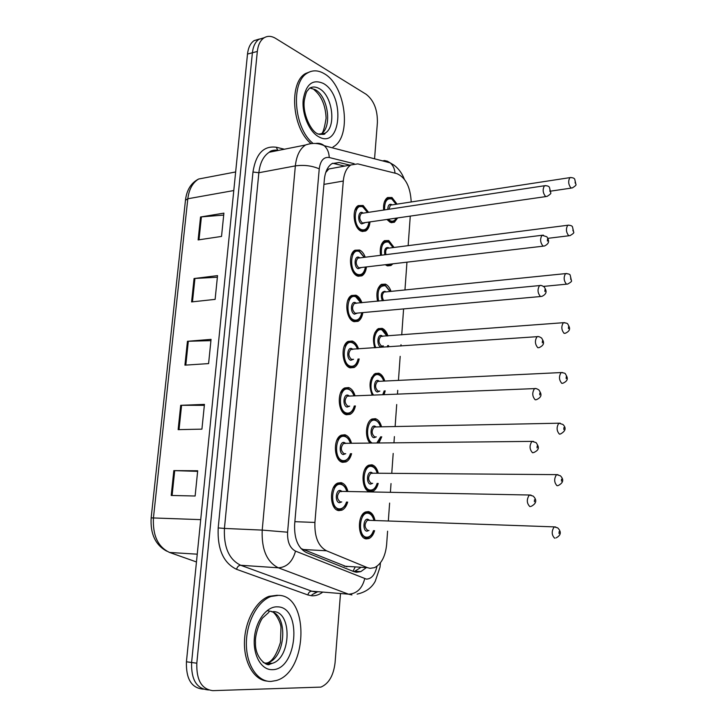 <?xml version="1.0" encoding="UTF-8"?>
<svg xmlns="http://www.w3.org/2000/svg" width="727" height="727" viewBox="0 0 727 727"><rect width="100%" height="100%" fill="white"/><g stroke="black" fill="none" stroke-linecap="round" stroke-linejoin="round"><path stroke-width="1.09" d="M351.586 453.648C350.532 457.801 348.687 460.554 346.061 461.909L342.671 462.327C333.866 461.227 332.684 438.545 341.254 435.173L344.862 434.755C347.988 435.691 350.205 438.526 351.514 443.261M355.412 405.939C354.494 410.137 352.731 412.945 350.141 414.345L346.461 414.744C337.937 413.245 336.528 391.353 344.725 387.954L348.624 387.564C351.559 388.582 353.704 391.308 355.04 395.752M359.174 358.929C358.375 363.182 356.703 366.035 354.14 367.489L350.196 367.844C341.944 365.972 340.318 344.816 348.16 341.399L352.322 341.063C355.094 342.144 357.157 344.762 358.52 348.933M362.846 312.628C362.182 316.927 360.583 319.825 358.066 321.325L353.867 321.616C345.879 319.398 344.071 298.915 351.577 295.489L355.976 295.217C358.565 296.352 360.547 298.861 361.919 302.759M366.435 267.036C365.89 271.371 364.391 274.297 361.919 275.833L357.502 276.051C349.742 273.506 347.779 253.641 354.958 250.224L359.574 250.033C361.991 251.197 363.891 253.587 365.254 257.222M369.97 222.108C369.534 226.47 368.116 229.441 365.699 230.995L361.074 231.131C353.549 228.278 351.441 208.976 358.311 205.587L363.118 205.477L368.544 212.329M347.67 502.048C346.488 506.174 344.571 508.882 341.899 510.19L338.827 510.618C329.722 509.954 328.813 486.399 337.755 483.073L341.054 482.637C344.371 483.482 346.661 486.436 347.915 491.497M378.204 483.391C377.131 487.453 375.332 490.107 372.806 491.361L369.898 491.734C361.41 490.916 360.492 468.252 368.816 465.171L371.915 464.798C374.968 465.653 377.086 468.461 378.294 473.241M370.016 443.052C364.445 437.309 365.772 421.515 372.006 419.025L375.386 418.679C378.258 419.606 380.312 422.323 381.557 426.813M372.142 395.061C368.544 385.61 369.552 378.431 375.168 373.514L378.794 373.205C381.511 374.205 383.502 376.822 384.774 381.048M374.75 347.815C372.269 338.982 373.451 332.584 378.304 328.622L382.166 328.368C384.719 329.431 386.646 331.948 387.927 335.919M377.586 301.242C375.95 293.208 377.222 287.574 381.411 284.339L385.483 284.148C387.882 285.248 389.727 287.665 391.026 291.382M392.771 263.928L390.972 265.5L386.873 265.655L385.455 264.792M380.557 255.322C379.594 248.207 380.903 243.318 384.492 240.655L388.763 240.537L394.061 247.453M397.505 218.109L394.416 222.226L390.135 222.289L387.091 219.618M383.629 210.048C383.193 203.914 384.492 199.743 387.546 197.544L391.989 197.517L397.06 204.133M374.596 530.655C373.405 534.699 371.524 537.326 368.962 538.534L366.353 538.907C357.584 538.507 356.939 514.989 365.59 511.962L368.407 511.581C371.633 512.335 373.823 515.261 374.978 520.35M300.923 548.503L346.924 566.842M411.2 201.97C410.392 186.912 405.621 177.47 396.887 173.635L357.811 163.884L350.868 164.965C346.606 167.837 344.08 173.199 343.289 181.041L314.918 522.44C314.418 536.853 318.272 546.304 326.478 550.784L367.489 567.678L370.07 568.332L374.487 567.66C381.357 564.107 385.41 556.391 386.637 544.523L387.591 531.201M334.602 167.919L328.822 168.973L325.741 172.508M388.345 520.823L389.617 503.084M390.399 492.27L391.026 483.564M391.762 473.332L393.189 453.439M393.961 442.779L394.397 436.609M395.125 426.522L396.706 404.53M397.469 394.034L397.733 390.326M398.451 380.385L400.177 356.357M400.922 346.016L401.013 344.689M401.722 334.883L403.594 308.939M404.957 289.964L406.947 262.256M408.147 245.653L410.255 216.264M381.748 436.8L378.967 442.952M385.219 390.853L384.101 394.579M388.627 345.552L388.372 346.879M340.49 593.523L335.074 662.679C333.529 675.565 328.804 683.707 320.907 687.106L212.847 690.65C201.688 689.305 196.345 680.163 196.808 663.206L257.322 51.453L252.396 52.762C253.123 46.374 255.313 41.884 258.957 39.303L264.292 37.686L258.957 39.303C255.313 41.884 253.123 46.374 252.396 52.762L191.601 662.497L252.396 52.762L247.498 54.071C248.234 47.691 250.424 43.22 254.077 40.639L259.403 39.022M207.658 689.859C196.481 688.505 191.128 679.391 191.601 662.497C191.128 679.391 196.481 688.505 207.658 689.859L208.522 689.987M203.315 689.196L202.497 689.069C191.31 687.715 185.958 678.627 186.43 661.788L247.498 54.071M200.543 216.991L223.898 213.138L221.526 236.429L198.126 239.928L200.543 216.991L201.406 216.891L198.998 239.801M180.705 405.312L204.441 404.394L201.924 429.13L178.142 429.648L180.705 405.312L181.586 405.302L179.024 429.63M173.826 470.623L197.689 470.769L195.127 496.014L171.208 495.46L173.826 470.623L174.707 470.642L172.099 495.478M194.064 278.532L217.537 275.624L215.119 299.379L191.592 301.923L194.064 278.532L194.936 278.459L192.473 301.832M187.448 341.299L211.057 339.364L208.594 363.6L184.931 365.154L187.448 341.299L188.32 341.254L185.812 365.099M210.93 340.645L188.32 341.254M217.373 277.232L194.936 278.459M197.635 471.35L174.707 470.642M204.351 405.339L181.586 405.302M223.698 215.074L201.406 216.891M349.869 165.147L339.1 162.503L331.994 163.602C327.704 166.465 325.16 171.772 324.351 179.514L294.635 524.376C294.117 538.707 298.015 548.085 306.331 552.529L353.876 571.631L356.466 572.258L360.81 571.613L365.772 568.06M360.447 567.714L354.058 571.695M257.322 51.453C258.049 45.038 260.23 40.539 263.874 37.958C267.436 35.696 271.335 35.832 275.569 38.358L366.163 94.292C373.887 100.371 377.631 109.85 377.386 122.727L374.559 158.804M384.165 329.576L384.065 330.867M332.63 163.248L344.653 166.101M278.514 595.349C309.647 595.386 307.857 672.184 276.196 680.545L270.962 681.435C257.54 681.917 246.262 665.041 246.371 643.604C246.335 622.194 257.612 601.165 270.962 596.485L278.514 595.349M267.2 681.108C254.186 680.163 243.89 662.851 244.454 641.905C244.899 620.976 256.022 600.893 269.045 596.322L277.36 595.249M312.61 143.028C293.926 127.852 290.473 82.115 307.367 73.082C312.619 69.919 318.244 70.119 324.242 73.691C345.943 85.622 352.059 137.339 333.048 146.936M310.52 143.146C292 127.761 288.755 82.505 305.549 73.527L310.765 71.482M344.18 566.188L367.489 567.678M355.012 567.36L352.995 571.268M327.323 168.809L327.623 170.036M302.759 549.476L326.478 550.784M294.871 521.677L314.918 522.44M323.933 184.385L343.289 181.041M200.716 519.641L151.152 517.869L185.467 200.234L187.811 198.771L153.452 517.797C152.57 535.445 157.941 546.995 169.573 552.456L196.463 561.953M207.904 177.252L198.625 179.024C192.637 182.686 189.029 189.265 187.811 198.771L233.785 190.547M186.43 661.788L196.808 663.206M169.573 552.456L197.244 554.183M354.158 163.711L329.24 157.514C323.751 156.778 320.416 160.558 319.244 168.855L287.592 532.2C287.229 541.815 289.864 548.122 295.516 551.121L366.426 579.128C371.606 578.91 375.123 574.612 376.977 566.251M380.366 563.816L379.758 563.652M404.257 179.051C402.04 173.308 398.669 168.709 394.161 165.256L387.473 161.24L384.447 160.549L382.611 160.894M315.636 143.483L315.709 143.473C318.862 142.892 321.707 143.637 324.233 145.709L390.19 162.866C393.043 165.311 394.652 168.746 395.025 173.171M322.806 592.087C319.271 594.759 315.6 595.986 311.774 595.776L307.857 594.95L236.557 569.314C223.407 562.962 217.291 549.167 218.2 527.92L252.978 172.017C255.877 153.733 263.674 145.482 276.369 147.263L284.366 149.226M317.835 591.687L311.956 594.741M351.904 594.922L348.487 594.168L278.35 567.814L240.692 565.261L311.783 591.196L315.245 591.932M295.516 551.121C292.536 561.735 286.811 567.305 278.35 567.814C266.836 562.016 261.456 549.439 262.211 530.101L224.434 528.429C223.634 547.295 229.05 559.572 240.692 565.261C238.683 565.388 237.302 566.733 236.557 569.314M364.736 578.719C362.11 588.67 356.693 593.814 348.487 594.168L311.783 591.196C309.829 591.278 308.521 592.532 307.857 594.95M287.592 532.2L262.211 530.101L295.353 165.892L258.857 172.735L224.434 528.429L218.2 527.92M319.244 168.855C311.983 165.72 304.022 164.729 295.353 165.892C296.452 155.787 299.842 148.826 305.531 145L269.226 152.243C263.447 156.023 259.993 162.848 258.857 172.735L252.978 172.017M278.35 150.425L269.226 152.243C270.798 150.589 273.606 149.907 277.641 150.198L276.369 147.263M305.531 145C311.974 142.719 318.208 142.955 324.233 145.709C327.341 148.481 329.013 152.416 329.24 157.514M271.753 150.771L272.007 151.689M333.857 163.466L339.1 162.503M373.705 530.619C373.396 533.182 371.561 535.526 368.189 537.662L365.736 538.016L360.792 533.791M361.464 516.179L365.027 512.771L367.662 512.408M373.896 520.314C372.806 516.215 370.934 513.871 368.28 513.28C359.283 511.199 357.339 536.571 366.481 537.189C369.561 537.335 371.897 535.145 373.505 530.61M368.998 530.428L366.935 531.201C362.382 530.855 363.336 518.251 367.826 519.242L369.389 520.15M555.028 538.125L554.565 538.134C551.566 534.936 551.439 531.183 554.192 526.875L367.417 520.259C364.245 524.103 364.327 527.475 367.68 530.374L368.035 530.383M556.146 537.862C561.053 535.263 561.598 531.955 557.773 527.92L554.192 526.875L555.71 526.984M559.127 531.628L559.036 533.536L559.127 531.628M340.49 483.546L341.863 484.064M346.734 502.03C346.843 504.029 344.962 506.455 341.09 509.318L338.2 509.718L332.802 504.883M346.77 491.47C345.598 487.408 343.653 485.045 340.918 484.382C331.394 481.946 329.276 507.928 338.964 508.864C342.317 509.1 344.834 506.819 346.525 502.021M341.745 501.903L339.454 502.73C334.629 502.23 335.674 489.316 340.427 490.489L341.999 491.388M341.635 491.57L339.836 491.534C336.583 495.451 336.71 498.895 340.218 501.866L340.763 501.884M530.583 506.492L529.819 506.546C526.657 503.248 526.493 499.404 529.338 495.005L531.028 495.096M534.39 501.748L534.481 499.794L534.39 501.748M333.211 488.026L337.201 483.909L340.291 483.5M273.243 611.607C292.327 611.253 291.382 658.28 272.089 663.387L268.617 663.951L263.165 662.488M277.505 606.854C302.614 606.727 297.325 670.521 271.998 669.667C261.22 669.967 252.76 654.891 254.405 637.688C255.895 620.485 266.936 606.118 277.505 606.854M270.235 663.824L269.662 664.296M268.808 611.18L269.844 611.28M271.516 611.671C288.51 615.742 285.438 658.189 267.645 662.806L265.01 663.342M377.322 483.382C376.95 486.163 375.177 488.544 372.015 490.534L369.28 490.879L364.645 486.945M364.827 469.424L368.271 465.98L371.179 465.634M377.222 473.232C376.113 469.397 374.296 467.152 371.797 466.47C362.9 463.953 360.983 488.953 370.025 490.043C373.215 490.334 375.586 488.117 377.131 483.382M372.669 483.319L370.47 484.137C365.963 483.564 366.908 471.132 371.352 472.35L372.769 473.204M372.333 473.313L370.825 473.341C367.807 477.057 367.935 480.383 371.206 483.301L371.842 483.31M557.827 485.636L557.009 485.718C554.083 482.483 553.919 478.784 556.528 474.631L558.009 474.695M561.535 479.193L561.444 481.074L561.535 479.193M371.424 465.689L372.415 466.08M370.297 443.052L368.471 440.78M380.684 426.831C380.63 424.604 378.74 422.214 375.032 419.67L371.479 419.842L374.641 419.524M380.503 426.831C379.367 423.241 377.622 421.069 375.259 420.333C367.299 417.552 364.345 439.072 372.188 443.025M376.295 436.882L373.951 437.745C369.498 436.945 370.434 424.695 374.823 426.122L376.123 426.922M375.659 427.013L374.196 427.067C371.324 430.684 371.488 433.964 374.687 436.9L375.586 436.891M375.523 426.94L558.836 423.205L562.916 424.45C566.469 427.958 565.661 431.138 560.481 433.983L559.417 434.128C556.555 430.847 556.364 427.203 558.836 423.205L560.263 423.214M563.907 427.594L563.816 429.439L563.907 427.594M374.968 419.615L375.532 419.852M376.831 442.979L380.684 436.809M371.47 377.804L374.659 374.341L378.067 374.051M383.729 381.093C382.584 377.722 380.903 375.632 378.676 374.832C372.142 372.169 368.053 387.873 373.505 395.006M379.876 391.081L377.386 392.007C372.987 390.99 373.905 378.912 378.249 380.548L379.43 381.302M378.94 381.357L377.522 381.448C374.796 384.956 374.996 388.191 378.122 391.153L379.276 391.108M378.885 381.33L561.108 372.56C564.034 372.906 565.461 373.351 565.388 373.896C567.205 377.022 569.459 380.257 562.934 383.229L561.78 383.347C558.99 380.021 558.763 376.432 561.108 372.56L562.489 372.542M566.242 376.795L566.151 378.613L566.242 376.795M382.775 394.634L384.174 390.899M374.768 332.893L377.813 329.467L381.439 329.222M386.9 336.001L382.048 329.976C376.304 327.368 371.96 339.682 375.877 347.742M383.393 345.916L380.775 346.906C376.422 345.679 377.322 333.766 381.62 335.601L382.702 336.319M382.175 336.347L380.803 336.456C378.213 339.863 378.449 343.062 381.502 346.052L382.893 345.952M381.811 336.201L563.352 322.706C566.26 322.961 567.742 323.433 567.796 324.106C569.268 326.832 571.867 330.24 565.342 333.257L564.107 333.348C561.38 329.985 561.126 326.441 563.352 322.706L564.67 322.652M568.532 326.786L568.45 328.577L568.532 326.786M387.282 346.952L387.6 345.625M344.398 435.7L345.289 436.055M350.659 453.648C350.668 455.929 348.86 458.401 345.234 461.072L342.053 461.463L337.001 456.983M350.378 443.279C349.178 439.481 347.297 437.218 344.725 436.473C335.311 433.574 333.23 459.173 342.808 460.6C346.288 460.991 348.833 458.673 350.45 453.648M345.743 453.675L343.289 454.548C338.528 453.812 339.545 441.089 344.253 442.489L345.679 443.334M345.27 443.479L343.544 443.497C340.454 447.296 340.627 450.695 344.044 453.684L344.907 453.675M344.998 443.334L531.946 441.38L536.099 442.589C538.589 446.451 540.425 449.531 533.691 452.567L532.537 452.739C529.456 449.395 529.256 445.606 531.946 441.38L533.582 441.416M537.071 447.896L537.171 445.969L537.071 447.896M336.892 440.162L340.727 436.018L344.107 435.627M354.503 405.975C354.376 408.619 352.65 411.146 349.305 413.536L345.843 413.908L341.163 409.81M353.922 395.797C352.713 392.244 350.896 390.072 348.487 389.263C339.182 385.919 337.128 411.137 346.597 413.036C350.205 413.59 352.777 411.246 354.294 405.984M349.678 406.139L347.07 407.075C342.353 406.102 343.362 393.561 348.015 395.188L349.314 395.979M536.09 388.6L534.518 388.609C535.372 388.209 536.826 388.645 538.889 389.917C540.943 393.28 543.196 396.551 536.462 399.659L535.217 399.814C532.209 396.424 531.982 392.689 534.518 388.609L347.197 396.151C344.271 399.841 344.48 403.185 347.824 406.202L348.969 406.166M539.716 394.915L539.816 393.025L539.716 394.915M340.554 392.943L344.225 388.809L347.87 388.445M344.18 346.361L347.688 342.263L351.968 342.099M358.266 358.984C358.047 361.982 356.394 364.563 353.286 366.708L349.578 367.044L345.298 363.336M357.42 349.005C356.203 345.688 354.458 343.589 352.195 342.726C342.99 338.955 340.963 363.809 350.323 366.163C354.067 366.89 356.648 364.5 358.066 358.993M353.558 359.283L350.796 360.283C346.134 359.083 347.133 346.734 351.723 348.569L352.913 349.323M352.395 349.378L350.805 349.487C348.033 353.058 348.278 356.366 351.541 359.402L352.968 359.32M351.923 349.196L537.053 336.683C538.035 336.247 539.561 336.701 541.615 338.064C543.287 340.981 545.904 344.444 539.18 347.606L537.853 347.733C534.918 344.307 534.654 340.618 537.053 336.683L538.562 336.637M542.324 342.799L542.415 340.936L542.324 342.799M309.884 88.003L315.182 89.639C328.477 96.591 332.384 128.216 320.743 134.104L324.942 133.25C325.423 134.486 323.106 134.722 317.99 133.941C311.056 131.705 302.25 113.476 304.349 100.208C306.794 88.685 307.221 91.929 309.284 88.349C312.419 86.477 315.782 86.586 319.38 88.658C332.657 95.646 336.565 127.352 324.942 133.25L318.162 134.177M323.388 83.469C345.498 95.473 340.981 149.88 318.708 136.758C309.248 131.787 301.805 114.284 303.195 99.781C305.913 84.178 312.637 78.734 323.388 83.469M323.815 133.477L323.27 134.422M314.028 89.675C321.516 95.946 325.542 105.46 326.105 118.219C324.369 129.097 322.579 134.386 320.743 134.104L319.798 134.595M378.031 288.583L380.939 285.193L384.601 284.948M390.017 291.482L385.365 285.729C379.185 285.475 376.931 290.618 378.585 301.142M382.347 300.778C380.366 294.917 381.239 291.754 384.947 291.291L385.873 291.9M385.383 291.954L565.57 273.606C568.423 273.761 569.95 274.252 570.15 275.07L571.431 280.658C572.076 281.176 570.831 282.312 567.705 284.066L566.406 284.121C563.734 280.722 563.461 277.214 565.57 273.606L566.824 273.525M570.795 277.55L570.713 279.313L570.795 277.55M385.119 291.845L384.047 292.09C381.92 294.308 381.793 297.161 383.674 300.651M391.181 264.119L390.117 264.801L385.864 264.746M381.266 244.863L384.038 241.518L387.546 241.2M393.071 247.58L388.645 242.1C383.102 241.246 380.712 245.608 381.502 255.204M384.819 254.786C384.12 249.679 385.265 247.271 388.236 247.58L389.009 248.098M388.518 248.161L567.76 225.252C570.341 225.206 571.904 225.715 572.458 226.76L573.676 232.14C574.339 232.64 573.121 233.803 570.023 235.63L568.659 235.648C566.06 232.213 565.76 228.741 567.76 225.252L568.941 225.143M573.021 229.06L572.949 230.804L573.021 229.06M388.382 248.107L387.255 248.325C385.728 249.552 385.301 251.66 385.964 254.65M388.409 264.446L389.845 264.274M396.469 218.264L393.552 221.553L389.527 221.608L387.1 219.636M384.474 201.706L387.109 198.426L390.454 198.053M396.088 204.287L391.88 199.062C386.909 197.771 384.474 201.388 384.556 209.912M388.472 219.418L390.245 220.735C392.644 221.78 394.616 220.972 396.151 218.309M387.782 209.421C387.9 205.468 389.127 203.814 391.471 204.469L392.098 204.896M388.909 209.258L390.426 205.15L569.923 177.624C572.494 177.515 574.094 178.033 574.721 179.169L575.893 184.367C576.566 184.84 575.375 186.03 572.313 187.939L570.886 187.911C568.341 184.431 568.023 181.005 569.923 177.624L571.031 177.488M575.221 181.314L575.139 183.022L575.221 181.314M355.23 296.107L350.278 296.452M361.019 302.841C359.874 299.66 358.093 297.47 355.667 296.28L359.156 299.651M361.955 312.71C361.701 315.963 360.119 318.58 357.202 320.571L353.258 320.852L349.396 317.545M360.837 302.859L355.839 296.861C346.743 292.663 344.743 317.163 354.004 319.962C357.866 320.871 360.456 318.453 361.764 312.728M357.339 313.128L354.467 314.173C349.86 312.746 350.841 300.569 355.385 302.623L356.412 303.286M355.876 303.341L354.367 303.486C351.75 306.958 352.022 310.22 355.212 313.282L540.515 296.525M355.558 303.214L539.561 285.575C540.652 285.102 542.224 285.584 544.278 287.02C545.623 289.528 548.531 293.226 541.851 296.398L540.443 296.489C537.58 293.017 537.289 289.373 539.561 285.575L540.988 285.493M544.886 291.509L544.977 289.673L544.886 291.509M347.788 300.415L351.114 296.362L355.667 296.28M365.563 267.136C365.181 270.844 363.673 273.506 361.037 275.106L356.893 275.315L353.458 272.416M364.2 257.349L359.438 251.651C350.441 247.044 348.469 271.189 357.629 274.424C361.592 275.515 364.182 273.088 365.381 267.163M361.037 267.672L358.084 268.717C353.531 267.073 354.494 255.068 358.993 257.331L359.847 257.885M543.378 235.157L542.033 235.275L546.886 236.775C547.94 239.01 551.139 242.727 544.478 246.008L542.996 246.053C540.206 242.536 539.879 238.947 542.033 235.275L357.893 258.13C355.403 261.502 355.721 264.728 358.82 267.818L543.214 246.162M547.404 241.037L547.495 239.228L547.404 241.037M351.359 255.095L354.512 251.115L358.456 250.779M369.107 222.226C368.771 226.052 367.335 228.741 364.809 230.295L360.465 230.423L357.475 227.924M367.498 212.493L362.991 207.077C354.085 202.07 352.15 225.87 361.201 229.523C365.263 230.804 367.844 228.378 368.925 222.253M364.672 222.871L361.655 223.898C357.148 222.053 358.102 210.221 362.546 212.675L363.236 213.129M545.741 185.612L544.468 185.758C547.077 185.603 548.731 186.121 549.439 187.302L550.721 192.746C551.393 193.246 550.175 194.472 547.049 196.417L545.504 196.417C542.778 192.864 542.433 189.311 544.468 185.758L361.374 213.42C359.011 216.691 359.356 219.881 362.382 222.998L545.868 196.59M549.885 191.365L549.976 189.583L549.885 191.365M354.894 210.376L357.875 206.477L361.646 206.077M328.822 168.973L350.868 164.965M368.962 538.534L364.59 538.325M394.416 222.226L391.199 222.689M390.972 265.5L387.573 265.9M372.806 491.361L368.553 491.288M341.899 510.19L337.101 510.045M365.699 230.995L362.091 231.504M361.919 275.833L358.093 276.26M358.066 321.325L354.022 321.67M354.14 367.489L349.887 367.735M350.141 414.345L345.679 414.472M346.061 461.909L341.417 461.909M185.494 199.97C186.784 189.802 191.165 182.822 198.625 179.024L235.657 171.954M166.692 551.139C155.414 544.977 150.235 533.891 151.152 517.869M254.077 40.639L263.874 37.958M355.476 571.249L360.81 571.613M357.121 594.123C365.654 592.196 371.697 587.898 375.25 581.236L380.012 567.187L380.439 562.807M278.477 150.398L277.641 150.198M364.272 512.744L367.989 512.526C370.725 513.062 372.76 515.652 374.078 520.314M346.97 491.479C346.415 488.062 344.298 485.445 340.645 483.628L336.401 483.9M341.272 491.37L529.338 495.005L533.227 496.114C537.153 500.094 536.499 503.493 531.283 506.301M272.025 611.625C275.015 612.252 281.031 622.612 280.976 627.674L280.44 642.404C276.723 654.291 272.461 661.088 267.645 662.806L272.089 663.387L269.635 664.278C267.618 666.877 254.668 658.417 255.504 642.35C254.659 634.989 260.484 619.377 263.038 617.577L268.908 612.279M271.689 611.462L267.591 610.78M270.962 596.485L269.045 596.322M367.508 465.98L371.533 465.771C375.986 467.579 377.213 472.123 377.404 473.232M558.272 485.527C563.37 482.801 564.079 479.556 560.381 475.785L556.528 474.631L372.124 473.195M371.479 419.842L370.715 419.87M377.531 442.97L380.875 436.809M373.887 374.387L378.467 374.205C381.348 375.741 383.156 378.031 383.901 381.084M383.065 394.616L384.356 390.89M377.04 329.522L377.813 329.467C379.957 328.904 381.302 328.877 381.857 329.386C384.419 330.73 386.155 332.93 387.073 335.992M387.482 346.943L387.773 345.616M350.578 443.27C349.896 439.999 347.87 437.5 344.48 435.764L339.918 436.027M354.122 395.788C354.167 393.807 352.213 391.408 348.269 388.6L343.398 388.845M357.602 348.996C356.739 345.916 354.867 343.617 351.995 342.108L346.852 342.317M312.628 88.812L310.938 88.085M307.367 73.082L305.549 73.527M380.157 285.275L385.201 285.175L390.181 291.463M566.524 284.184L543.723 286.374M383.247 241.618L388.5 241.573C390.917 243.218 392.498 245.208 393.234 247.562M568.914 235.766L547.922 238.329M386.319 198.544L391.744 198.571L396.242 204.26M571.258 188.093L550.893 191.101M364.372 257.331L359.283 251.097L353.676 251.215M367.671 212.466L362.855 206.559L357.039 206.613"/></g></svg>
